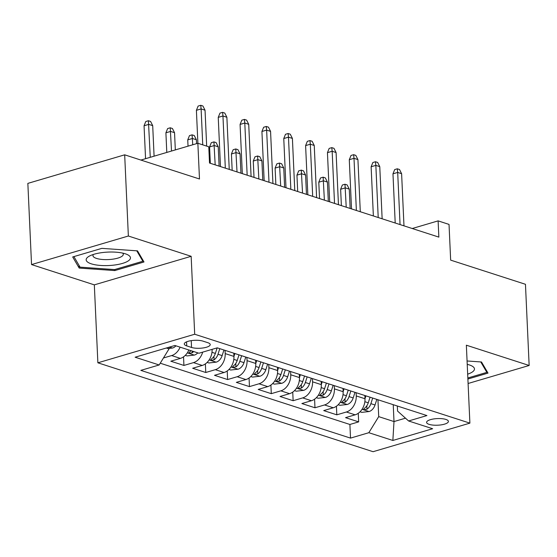 <?xml version="1.0" encoding="UTF-8"?>
<svg xmlns="http://www.w3.org/2000/svg" width="557" height="557" viewBox="0 0 557 557"><rect width="100%" height="100%" fill="white"/><g stroke="black" fill="none" stroke-linecap="round" stroke-linejoin="round"><path stroke-width="0.84" d="M445.879 419.428A10.917 3.314 177.4 0 0 433.722 418.941A10.917 3.314 177.4 0 0 426.599 422.394A10.917 3.314 177.4 0 0 429.134 424.364A10.917 3.314 177.4 0 0 441.297 424.852A10.917 3.314 177.4 0 0 448.413 421.398A10.917 3.314 177.4 0 0 445.879 419.428M97.872 362.802L373.072 451.699L469.892 423.139L194.692 334.242L97.872 362.802L94.328 284.864L191.155 256.304L128.361 236.015L31.54 264.575L94.328 284.864M31.54 264.575L27.85 183.385L124.677 154.825L199.483 178.992L197.86 143.267L140.9 160.068M468.096 383.494L529.15 365.483L525.46 284.293L450.655 260.126L449.033 224.408L438.115 220.878L412.222 228.516M128.361 236.015L124.677 154.825M188.844 349.984A13.647 10.096 107.9 0 1 180.377 358.388L170.825 361.208L183.928 365.441L183.538 356.828M212.099 349.357L212.099 349.364A13.647 10.096 -72.1 0 1 202.219 365.441L192.666 368.261L205.77 372.494L205.38 363.881M233.794 353.18L233.94 356.417A13.647 10.096 -72.1 0 1 224.06 372.501L214.508 375.314L227.611 379.547L227.221 370.941M255.635 360.233L255.781 363.477A13.647 10.096 -72.1 0 1 245.902 379.554L236.349 382.374L249.452 386.607L249.063 377.994M277.477 367.293L277.623 370.53A13.647 10.096 -72.1 0 1 267.743 386.607L258.19 389.427L271.294 393.66L270.904 385.047M299.318 374.346L299.464 377.583A13.647 10.096 -72.1 0 1 289.584 393.667L280.032 396.48L293.135 400.713L292.745 392.107M321.159 381.399L321.305 384.643A13.647 10.096 -72.1 0 1 311.426 400.72L301.873 403.54L314.977 407.773L314.587 399.16M343.001 388.459L343.147 391.696A13.647 10.096 -72.1 0 1 333.267 407.773L323.714 410.593L336.818 414.826L336.428 406.213M197.86 143.267L208.778 146.797L209.516 163.034L438.853 237.115L438.115 220.878M186.734 345.904L191.545 347.457A10.576 3.21 177.4 0 0 203.326 347.923A10.576 3.21 177.4 0 0 210.219 344.581A10.576 3.21 177.4 0 0 207.768 342.673L202.964 341.121A10.576 3.21 177.4 0 0 191.183 340.647A10.576 3.21 177.4 0 0 184.283 343.989A10.576 3.21 177.4 0 0 186.734 345.904L186.553 341.866M397.322 406.004L397.552 411.066L408.608 420.974L426.927 415.571L217.251 347.84L198.933 353.242L174.905 345.479L135.128 357.211L159.156 364.974L140.837 370.377L350.513 438.108L368.831 432.705L378.711 416.629L394.001 421.565L405.489 418.175M408.608 420.974L432.636 428.73L392.859 440.462L368.831 432.705M356.104 392.692L356.25 395.93A13.647 10.096 107.9 0 1 346.37 412.006L336.818 414.826M364.842 395.512L364.988 398.756L365.914 395.86M334.263 385.632L334.409 388.877A13.647 10.096 107.9 0 1 324.529 404.953L314.977 407.773M312.421 378.579L312.568 381.817A13.647 10.096 107.9 0 1 302.688 397.9L293.135 400.713M290.58 371.526L290.726 374.764A13.647 10.096 107.9 0 1 280.846 390.84L271.294 393.66M268.739 364.466L268.885 367.711A13.647 10.096 107.9 0 1 259.005 383.787L249.452 386.607M246.897 357.413L247.043 360.651A13.647 10.096 107.9 0 1 237.164 376.734L227.611 379.547M225.056 350.36L225.202 353.598A13.647 10.096 107.9 0 1 215.322 369.674L205.77 372.494M180.113 347.157A13.647 10.096 107.9 0 1 171.64 355.568L163.452 357.984M160.242 363.206L349.893 424.469L358.659 421.879L358.269 413.273M356.25 395.93L364.988 398.756A13.647 10.096 -72.1 0 1 355.108 414.833L345.556 417.646L358.659 421.879M202.685 352.135A13.647 10.096 107.9 0 1 193.481 362.621L183.928 365.441M166.313 348.014L169.036 348.891L159.156 364.974M168.959 347.234L169.036 348.891M191.155 256.304L194.692 334.242M529.15 365.483L466.355 345.201L469.892 423.139M393.235 404.681L394.001 421.565L392.859 440.462M377.945 399.745L378.711 416.629M349.893 424.469L350.513 438.108M79.185 268.07L114.839 270.577L143.998 261.978L137.502 250.866L101.847 248.359L72.689 256.958L79.185 268.07L79.066 265.452M467.894 379.032L488.002 373.099L481.506 361.987L467.072 360.978M114.791 269.525L114.839 270.577M202.741 144.848L201.112 108.928L196.398 110.321L198.125 106.074L200.743 105.301L201.112 108.928L205.039 110.202L206.675 146.115M196.398 110.321L197.895 143.281M200.743 105.301L202.929 106.004L205.039 110.202M169.015 348.431L172.607 348.021A9.044 6.691 -72.1 0 0 175.956 345.82M144.061 125.757L145.788 121.51L148.406 120.737L150.592 121.44L152.702 125.638L148.775 124.371L144.061 125.757L145.558 158.696M148.406 120.737L150.265 157.304M152.702 125.638L154.087 156.176M125.325 253.804A22.176 6.733 177.4 0 0 89.663 255.948A22.176 6.733 177.4 0 0 91.306 263.837A22.176 6.733 177.4 0 0 121.663 263.642A22.176 6.733 177.4 0 0 126.627 254.27A22.176 6.733 177.4 0 0 125.325 253.804M93.444 254.438A15.185 4.609 177.4 0 0 92.97 255.663A15.185 4.609 177.4 0 0 96.493 258.413A15.185 4.609 177.4 0 0 113.405 259.082A15.185 4.609 177.4 0 0 123.306 254.284A15.185 4.609 177.4 0 0 122.728 253.108M136.757 250.817L142.864 261.247L114.61 269.581L80.062 267.151L73.893 256.603M142.801 259.931L142.864 261.247M486.804 371.053L486.86 372.368L467.845 377.98M480.761 361.939L486.86 372.368M467.671 374.165A22.176 6.733 177.4 0 0 470.623 365.392A22.176 6.733 177.4 0 0 467.226 364.348M467.288 365.712A15.185 4.609 177.4 0 0 467.309 365.406A15.185 4.609 177.4 0 0 467.26 365.107M225.32 168.137L222.953 115.988L218.24 117.374L219.966 113.127L222.584 112.354L222.953 115.988L226.88 117.255L229.247 169.412M218.24 117.374L220.475 166.571M222.584 112.354L224.77 113.064L226.88 117.255M247.162 175.197L244.795 123.041L240.081 124.434L241.808 120.18L244.426 119.414L244.795 123.041L248.721 124.308L251.089 176.465M240.081 124.434L242.316 173.631M244.426 119.414L246.612 120.117L248.721 124.308M269.003 182.25L266.636 130.094L261.922 131.487L263.649 127.24L266.267 126.467L266.636 130.094L270.563 131.368L272.93 183.518M261.922 131.487L264.157 180.684M266.267 126.467L268.453 127.17L270.563 131.368M290.845 189.303L288.477 137.154L283.764 138.54L285.49 134.293L288.108 133.52L288.477 137.154L292.404 138.421L294.771 190.578M283.764 138.54L285.999 187.737M288.108 133.52L290.294 134.23L292.404 138.421M185.286 355.352L187.034 355.916L194.449 355.074A9.044 6.691 -72.1 0 0 197.798 352.873M191.03 350.687A9.044 6.691 107.9 0 1 189.624 351.913L188.907 352.762L189.526 353.215L192.249 352.755A9.044 6.691 -72.1 0 0 193.648 351.53M165.902 132.81L167.629 128.563L170.247 127.79L172.433 128.5L174.543 132.691L170.616 131.424L165.902 132.81L166.794 152.43M170.247 127.79L171.507 151.044M174.543 132.691L175.33 149.917M207.127 362.405L208.875 362.969L216.29 362.134A9.044 6.691 -72.1 0 0 222.146 355.603L223.942 349.998M217.153 347.867L215.371 353.417A9.044 6.691 107.9 0 1 211.465 358.966L210.748 359.815L211.368 360.268L214.09 359.815A9.044 6.691 -72.1 0 0 217.989 354.266L219.792 348.654M187.744 139.87L189.471 135.623L192.088 134.85L194.275 135.553L196.384 139.751L192.457 138.477L187.744 139.87L188.029 146.171M192.088 134.85L192.743 144.778M196.384 139.751L196.565 143.65M228.969 369.465L230.716 370.029L238.131 369.187A9.044 6.691 -72.1 0 0 243.987 362.656L245.783 357.051M225.202 353.598L233.94 356.417L234.866 353.528M239.016 354.865L237.212 360.47A9.044 6.691 107.9 0 1 233.306 366.019L232.589 366.868L233.209 367.328L235.931 366.868A9.044 6.691 -72.1 0 0 239.83 361.319L241.634 355.714M209.585 146.923L211.312 142.676L213.93 141.903L216.116 142.606L218.226 146.804L214.299 145.537L209.585 146.923L210.33 163.298M213.93 141.903L215.176 164.858M218.226 146.804L219.103 166.132M250.81 376.518L252.558 377.082L259.973 376.24A9.044 6.691 -72.1 0 0 265.821 369.716L267.625 364.111M247.043 360.651L255.781 363.477L256.707 360.581M260.857 361.925L259.054 367.529A9.044 6.691 107.9 0 1 255.148 373.079L254.431 373.928L255.05 374.381L257.773 373.921A9.044 6.691 -72.1 0 0 261.672 368.372L263.475 362.767M231.427 153.976L233.153 149.729L235.771 148.956L237.957 149.666L240.067 153.857L236.14 152.59L231.427 153.976L232.172 170.351M235.771 148.956L237.017 171.918M240.067 153.857L240.944 173.185M312.686 196.363L310.319 144.207L305.605 145.6L307.332 141.346L309.95 140.58L310.319 144.207L314.245 145.474L316.613 197.631M305.605 145.6L307.84 194.797M309.95 140.58L312.136 141.283L314.245 145.474M272.652 383.571L274.399 384.135L281.814 383.3A9.044 6.691 -72.1 0 0 287.663 376.769L289.466 371.164M277.623 370.516L278.549 367.634M282.698 368.978L280.895 374.583A9.044 6.691 107.9 0 1 276.989 380.132L276.272 380.981L276.892 381.434L279.614 380.981A9.044 6.691 -72.1 0 0 283.513 375.432L285.316 369.827M253.268 161.036L254.995 156.789L257.613 156.016L259.799 156.719L261.908 160.917L257.982 159.643L253.268 161.036L254.013 177.405M257.613 156.016L258.859 178.971M261.908 160.917L262.786 180.245M334.527 203.416L332.16 151.26L327.446 152.653L329.173 148.406L331.791 147.633L332.16 151.26L336.087 152.534L338.454 204.684M327.446 152.653L329.681 201.85M331.791 147.633L333.977 148.336L336.087 152.534M294.493 390.631L296.24 391.195L303.656 390.353A9.044 6.691 -72.1 0 0 309.504 383.829L311.307 378.217M290.726 374.764L299.464 377.583L300.39 374.694M304.54 376.031L302.736 381.636A9.044 6.691 107.9 0 1 298.831 387.185L298.113 388.034L298.733 388.494L301.455 388.034A9.044 6.691 -72.1 0 0 305.354 382.485L307.158 376.88M275.109 168.089L276.836 163.842L279.454 163.069L281.64 163.772L283.75 167.97L279.823 166.703L275.109 168.089L275.854 184.464M279.454 163.069L280.7 186.031M283.75 167.97L284.627 187.298M356.369 210.469L354.001 158.32L349.288 159.706L351.014 155.459L353.632 154.686L354.001 158.32L357.928 159.587L360.295 211.744M349.288 159.706L351.523 208.91M353.632 154.686L355.819 155.396L357.928 159.587M316.334 397.684L318.082 398.248L325.497 397.406A9.044 6.691 -72.1 0 0 331.345 390.882L333.149 385.277M312.568 381.817L321.305 384.643L322.231 381.747M326.381 383.091L324.578 388.695A9.044 6.691 107.9 0 1 320.672 394.245L319.955 395.094L320.574 395.547L323.297 395.087A9.044 6.691 -72.1 0 0 327.196 389.538L328.999 383.933M296.951 175.149L298.677 170.895L301.295 170.122L303.481 170.832L305.591 175.023L301.664 173.756L296.951 175.149L297.696 191.517M301.295 170.122L302.542 193.084M305.591 175.023L306.468 194.351M378.21 217.529L375.843 165.373L371.129 166.766L372.856 162.512L375.474 161.746L375.843 165.373L379.77 166.64L382.137 218.797M371.129 166.766L373.364 215.963M375.474 161.746L377.66 162.449L379.77 166.64M338.176 404.744L339.923 405.301L347.338 404.466A9.044 6.691 -72.1 0 0 353.187 397.935L354.99 392.33M343.147 391.682L344.073 388.8M348.222 390.144L346.419 395.748A9.044 6.691 107.9 0 1 342.513 401.298L341.796 402.147L342.416 402.6L345.138 402.147A9.044 6.691 -72.1 0 0 349.037 396.598L350.84 390.993M318.792 182.202L320.519 177.955L323.137 177.182L325.323 177.885L327.432 182.083L323.506 180.809L318.792 182.202L319.537 198.571M323.137 177.182L324.383 200.137M327.432 182.083L328.31 201.411M400.051 224.582L397.684 172.426L392.97 173.819L394.697 169.572L397.315 168.799L397.684 172.426L401.611 173.7L403.978 225.85M392.97 173.819L395.205 223.016M397.315 168.799L399.501 169.502L401.611 173.7M360.017 411.797L361.765 412.361L369.18 411.519A9.044 6.691 -72.1 0 0 375.028 404.995L376.831 399.383M370.064 397.197L368.261 402.802A9.044 6.691 107.9 0 1 364.355 408.351L363.637 409.2L364.257 409.66L366.979 409.2A9.044 6.691 -72.1 0 0 370.878 403.651L372.682 398.046M340.633 189.255L342.36 185.008L344.978 184.235L347.164 184.938L349.274 189.136L345.347 187.869L340.633 189.255L341.378 205.63M344.978 184.235L346.224 207.197M349.274 189.136L350.151 208.464M343.147 391.696L334.409 388.877M277.623 370.53L268.885 367.711M180.377 358.388L171.64 355.568M355.108 414.833L346.37 412.006M333.267 407.773L324.529 404.953M311.426 400.72L302.688 397.9M289.584 393.667L280.846 390.84M267.743 386.607L259.005 383.787M245.902 379.554L237.164 376.734M224.06 372.501L215.322 369.674M202.219 365.441L193.481 362.621M191.232 340.64L191.545 347.457M169.46 347.088L172.426 348.041M187.319 352.853L194.268 355.101M192.165 351.056L192.249 352.755M209.16 359.913L216.109 362.154M217.989 354.266L222.146 355.603M211.966 352.316L215.371 353.417M213.93 356.403L214.09 359.815M231.002 366.966L237.95 369.207M239.83 361.319L243.987 362.656M233.808 359.369L237.212 360.47M235.771 363.456L235.931 366.868M252.843 374.019L259.792 376.267M261.672 368.372L265.821 369.716M255.649 366.429L259.054 367.529M257.613 370.516L257.773 373.921M274.685 381.079L281.633 383.32M283.513 375.432L287.663 376.769M277.49 373.482L280.895 374.583M279.454 377.569L279.614 380.981M296.526 388.132L303.474 390.373M305.354 382.485L309.504 383.829M299.332 380.535L302.736 381.636M301.295 384.622L301.455 388.034M318.367 395.185L325.316 397.433M327.196 389.538L331.345 390.882M321.173 387.595L324.578 388.695M323.137 391.682L323.297 395.087M340.209 402.245L347.157 404.486M349.037 396.598L353.187 397.935M343.015 394.648L346.419 395.748M344.978 398.735L345.138 402.147M362.05 409.298L368.999 411.539M370.878 403.651L375.028 404.995M364.856 401.708L368.261 402.802M366.819 405.788L366.979 409.2"/></g></svg>
